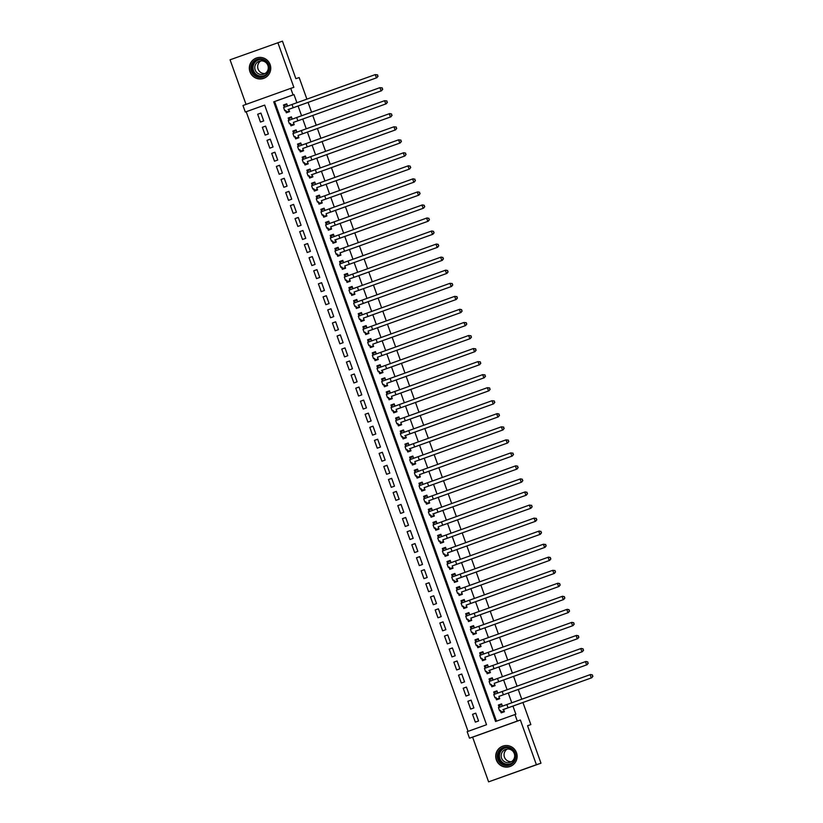 <?xml version="1.0" encoding="UTF-8"?>
<svg xmlns="http://www.w3.org/2000/svg" width="823" height="823" viewBox="0 0 823 823"><rect width="100%" height="100%" fill="white"/><g stroke="black" fill="none" stroke-linecap="round" stroke-linejoin="round"><path stroke-width="1.23" d="M249.966 71.807A10.812 10.699 -108.3 0 0 263.432 78.452A10.812 10.699 -108.3 0 0 270.119 64.575A10.812 10.699 -108.3 0 0 256.653 57.929A10.812 10.699 -108.3 0 0 249.966 71.807M496.351 759.938A10.812 10.699 -108.3 0 0 509.818 766.583A10.812 10.699 -108.3 0 0 516.505 752.706A10.812 10.699 -108.3 0 0 503.038 746.06A10.812 10.699 -108.3 0 0 496.351 759.938M245.295 112.031L242.96 105.509L290.745 88.37L293.081 94.892L273.709 101.846L495.569 721.483L514.951 714.539L517.286 721.061L469.491 738.2L467.155 731.678L486.537 724.734L264.667 105.087L245.295 112.031L246.211 111.733L468.071 731.349M306.886 99.12L299.171 77.568L295.869 78.658L282.443 41.15L230.07 59.801L246.046 104.408M522.914 702.461L530.845 724.6L527.543 725.691L540.978 763.199L488.605 781.85L536.39 764.711L520.393 720.032L517.286 721.061M520.393 720.032L472.608 737.171L488.605 781.85M472.608 737.171L469.491 738.2M540.978 763.199L536.39 764.711M285.488 110.519L286.311 112.802L289.542 111.65L288.708 109.336L288.029 109.593L376.872 77.712L288.719 109.366M287.536 106.054L286.733 103.821L283.503 104.974L284.316 107.227M290.159 123.563L290.982 125.847L294.212 124.695L293.379 122.38M292.206 119.098L291.404 116.866L288.173 118.028L288.986 120.271M294.829 136.618L295.652 138.892L298.883 137.739L298.049 135.425M296.877 132.143L296.074 129.911L292.854 131.073L293.657 133.316M299.5 149.663L300.323 151.936L303.553 150.784L302.72 148.469M301.547 145.198L300.745 142.955L297.525 144.118L298.327 146.36M304.181 162.707L304.994 164.991L308.224 163.828L307.391 161.514M306.218 158.242L305.415 156L302.195 157.162L302.998 159.405M308.851 175.752L309.664 178.035L312.894 176.873L312.061 174.558L311.382 174.815L400.225 142.935L312.082 174.599M310.888 171.287L310.086 169.044L306.866 170.207L307.668 172.449M313.522 188.796L314.335 191.08L317.565 189.918L316.732 187.603M315.559 184.331L314.767 182.089L311.536 183.251L312.339 185.504M318.192 201.841L319.005 204.125L322.235 202.962L321.402 200.647M320.229 197.376L319.437 195.133L316.207 196.296L317.009 198.549M322.863 214.885L323.676 217.169L326.906 216.007L326.083 213.702M324.9 210.421L324.108 208.178L320.877 209.34L321.68 211.593M327.533 227.93L328.346 230.214L331.576 229.051L330.753 226.747M329.57 223.465L328.778 221.222L325.548 222.385L326.35 224.638M332.204 240.974L333.017 243.258L336.247 242.096L335.424 239.791L334.735 240.049L423.588 208.157L335.434 239.822M334.241 236.51L333.449 234.267L330.218 235.429L331.021 237.682M336.874 254.019L337.687 256.303L340.917 255.14L340.094 252.836M338.922 249.554L338.119 247.322L334.889 248.474L335.691 250.727M341.545 267.064L342.358 269.347L345.588 268.185L344.765 265.88M343.592 262.599L342.79 260.366L339.56 261.519L340.362 263.772M346.216 280.108L347.028 282.392L350.259 281.24L349.436 278.925M348.263 275.643L347.46 273.411L344.23 274.563L345.032 276.816M350.886 293.153L351.699 295.436L354.929 294.284L354.106 291.97M352.933 288.688L352.131 286.455L348.901 287.608L349.703 289.861M355.557 306.197L356.369 308.481L359.6 307.329L358.777 305.014L358.087 305.271L446.94 273.39L358.787 305.045M357.604 301.732L356.801 299.5L353.571 300.652L354.374 302.905M360.227 319.242L361.04 321.526L364.27 320.373L363.447 318.059M362.274 314.777L361.472 312.545L358.242 313.697L359.044 315.95M364.898 332.286L365.71 334.57L368.941 333.418L368.118 331.103M366.945 327.821L366.142 325.589L362.912 326.741L363.715 328.994M369.568 345.331L370.381 347.615L373.611 346.462L372.788 344.148M371.615 340.866L370.813 338.634L367.583 339.796L368.385 342.039M374.239 358.386L375.051 360.659L378.282 359.507L377.459 357.192M376.286 353.911L375.483 351.678L372.253 352.841L373.056 355.083M378.909 371.43L379.722 373.704L382.952 372.552L382.129 370.237L381.44 370.494L470.293 338.613L382.139 370.268M380.956 366.965L380.154 364.723L376.924 365.885L377.726 368.128M383.58 384.475L384.403 386.759L387.623 385.596L386.8 383.281M385.627 380.01L384.825 377.767L381.594 378.93L382.397 381.172M388.25 397.519L389.073 399.803L392.293 398.641L391.47 396.326M390.297 393.055L389.495 390.812L386.265 391.974L387.067 394.217M392.921 410.564L393.744 412.848L396.964 411.685L396.141 409.37M394.968 406.099L394.166 403.856L390.935 405.019L391.738 407.272M397.591 423.608L398.414 425.892L401.634 424.73L400.811 422.415M399.639 419.144L398.836 416.901L395.606 418.063L396.408 420.316M402.262 436.653L403.085 438.937L406.315 437.774L405.482 435.47L404.793 435.727L493.646 403.836L405.492 435.501M404.309 432.188L403.507 429.945L400.276 431.108L401.089 433.361M406.932 449.697L407.755 451.981L410.986 450.819L410.152 448.514L409.463 448.772L498.316 416.88L410.163 448.545M408.98 445.233L408.177 442.99L404.947 444.153L405.76 446.405M411.603 462.742L412.426 465.026L415.656 463.863L414.823 461.559M413.65 458.277L412.848 456.035L409.617 457.197L410.43 459.45M416.273 475.787L417.096 478.07L420.327 476.908L419.493 474.604M418.321 471.322L417.518 469.089L414.288 470.242L415.101 472.495M420.944 488.831L421.767 491.115L424.997 489.952L424.164 487.648M422.991 484.366L422.189 482.134L418.958 483.286L419.771 485.539M425.614 501.876L426.437 504.16L429.668 503.007L428.834 500.693M427.662 497.411L426.859 495.179L423.629 496.331L424.442 498.584M430.285 514.92L431.108 517.204L434.338 516.052L433.505 513.737L432.826 513.994L521.669 482.113L433.515 513.768M432.332 510.455L431.53 508.223L428.299 509.375L429.112 511.628M434.956 527.965L435.779 530.249L439.009 529.096L438.175 526.782M437.003 523.5L436.2 521.268L432.97 522.42L433.783 524.673M439.626 541.009L440.449 543.293L443.679 542.141L442.846 539.826M441.673 536.545L440.871 534.312L437.641 535.464L438.453 537.717M444.297 554.054L445.12 556.338L448.35 555.186L447.517 552.871M446.344 549.589L445.541 547.357L442.311 548.509L443.124 550.762M448.967 567.098L449.79 569.382L453.02 568.23L452.187 565.915M451.014 562.634L450.212 560.401L446.992 561.564L447.794 563.806M453.648 580.153L454.461 582.427L457.691 581.275L456.858 578.96L456.179 579.217L545.021 547.336L456.878 578.991M455.685 575.678L454.882 573.446L451.662 574.608L452.465 576.851M458.318 593.198L459.131 595.471L462.361 594.319L461.528 592.004M460.355 588.733L459.553 586.49L456.333 587.653L457.135 589.896M462.989 606.242L463.802 608.526L467.032 607.364L466.199 605.049M465.026 601.778L464.223 599.535L461.003 600.697L461.806 602.94M467.659 619.287L468.472 621.571L471.702 620.408L470.869 618.094M469.696 614.822L468.904 612.579L465.674 613.742L466.476 615.985M472.33 632.331L473.143 634.615L476.373 633.453L475.55 631.138M474.367 627.867L473.575 625.624L470.345 626.787L471.147 629.039M477.001 645.376L477.813 647.66L481.044 646.497L480.221 644.183L479.531 644.44L568.384 612.559L480.231 644.224M479.037 640.911L478.245 638.669L475.015 639.831L475.817 642.084M481.671 658.421L482.484 660.704L485.714 659.542L484.891 657.238M483.708 653.956L482.916 651.713L479.686 652.876L480.488 655.129M486.342 671.465L487.154 673.749L490.385 672.586L489.562 670.282L488.872 670.539L577.725 638.648L489.572 670.313M488.389 667L487.586 664.758L484.356 665.92L485.159 668.173M491.012 684.51L491.825 686.794L495.055 685.631L494.232 683.327M493.059 680.045L492.257 677.802L489.027 678.965L489.829 681.218M495.683 697.554L496.495 699.838L499.726 698.676L498.903 696.371M497.73 693.089L496.927 690.857L493.697 692.009L494.5 694.262M475.797 713.243L472.536 714.323L475.334 722.141L478.564 720.989L475.766 713.16L472.536 714.323M471.126 700.198L467.865 701.278L470.663 709.097L473.894 707.945L471.095 700.116L467.865 701.278M466.446 687.154L463.195 688.223L465.993 696.052L469.223 694.9L466.425 687.071L463.195 688.223M461.775 674.109L458.524 675.179L461.322 683.008L464.553 681.856L461.754 674.027L458.524 675.179M457.104 661.064L453.854 662.134L456.652 669.963L459.882 668.811L457.084 660.982L453.854 662.134M452.434 648.02L449.183 649.09L451.981 656.919L455.212 655.766L452.413 647.938L449.183 649.09M447.763 634.975L444.513 636.045L447.311 643.874L450.541 642.722L447.743 634.893L444.513 636.045M443.093 621.931L439.842 623.001L442.64 630.83L445.871 629.667L443.072 621.849L439.842 623.001M438.422 608.876L435.172 609.956L437.97 617.785L441.2 616.622L438.392 608.804L435.172 609.956M433.752 595.831L430.501 596.912L433.299 604.74L436.529 603.578L433.721 595.759L430.501 596.912M429.081 582.787L425.83 583.867L428.629 591.696L431.859 590.533L429.05 582.705L425.83 583.867M424.411 569.742L421.16 570.823L423.958 578.651L427.188 577.489L424.38 569.66L421.16 570.823M419.74 556.698L416.479 557.778L419.288 565.607L422.518 564.444L419.709 556.615L416.479 557.778M415.07 543.653L411.809 544.733L414.617 552.562L417.847 551.4L415.039 543.571L411.809 544.733M410.399 530.609L407.138 531.689L409.947 539.518L413.177 538.355L410.368 530.526L407.138 531.689M405.729 517.564L402.468 518.644L405.276 526.473L408.506 525.311L405.698 517.482L402.468 518.644M401.058 504.52L397.797 505.6L400.606 513.429L403.836 512.266L401.027 504.437L397.797 505.6M396.388 491.475L393.127 492.555L395.935 500.374L399.165 499.222L396.357 491.393L393.127 492.555M391.717 478.43L388.456 479.511L391.264 487.329L394.495 486.177L391.686 478.348L388.456 479.511M387.047 465.386L383.785 466.456L386.594 474.285L389.824 473.132L387.016 465.304L383.785 466.456M382.376 452.341L379.115 453.411L381.923 461.24L385.154 460.088L382.345 452.259L379.115 453.411M377.706 439.297L374.444 440.367L377.253 448.196L380.473 447.043L377.675 439.215L374.444 440.367M373.035 426.252L369.774 427.322L372.582 435.151L375.802 433.999L373.004 426.17L369.774 427.322M368.365 413.208L365.103 414.278L367.912 422.106L371.132 420.954L368.334 413.125L365.103 414.278M363.694 400.163L360.433 401.233L363.241 409.062L366.461 407.899L363.663 400.081L360.433 401.233M359.023 387.108L355.762 388.189L358.561 396.017L361.791 394.855L358.993 387.036L355.762 388.189M354.353 374.064L351.092 375.144L353.89 382.973L357.12 381.81L354.322 373.992L351.092 375.144M349.682 361.019L346.421 362.099L349.219 369.928L352.45 368.766L349.652 360.937L346.421 362.099M345.012 347.975L341.751 349.055L344.549 356.884L347.779 355.721L344.981 347.892L341.751 349.055M340.341 334.93L337.08 336.01L339.878 343.839L343.109 342.677L340.311 334.848L337.08 336.01M335.671 321.886L332.41 322.966L335.208 330.795L338.438 329.632L335.64 321.803L332.41 322.966M331 308.841L327.739 309.921L330.537 317.75L333.768 316.588L330.969 308.759L327.739 309.921M326.33 295.796L323.069 296.877L325.867 304.705L329.097 303.543L326.299 295.714L323.069 296.877M321.659 282.752L318.398 283.832L321.196 291.661L324.427 290.498L321.628 282.67L318.398 283.832M316.978 269.707L313.728 270.788L316.526 278.606L319.756 277.454L316.958 269.625L313.728 270.788M312.308 256.663L309.057 257.743L311.855 265.562L315.086 264.409L312.287 256.581L309.057 257.743M307.637 243.618L304.387 244.698L307.185 252.517L310.415 251.365L307.617 243.536L304.387 244.698M302.967 230.574L299.716 231.644L302.514 239.472L305.745 238.32L302.946 230.491L299.716 231.644M298.296 217.529L295.046 218.599L297.844 226.428L301.074 225.276L298.276 217.447L295.046 218.599M293.626 204.485L290.375 205.555L293.173 213.383L296.403 212.231L293.605 204.402L290.375 205.555M288.955 191.44L285.704 192.51L288.503 200.339L291.733 199.187L288.924 191.358L285.704 192.51M284.285 178.396L281.034 179.465L283.832 187.294L287.062 186.132L284.254 178.313L281.034 179.465M279.614 165.341L276.363 166.421L279.162 174.25L282.392 173.087L279.583 165.269L276.363 166.421M274.944 152.296L271.693 153.376L274.491 161.205L277.721 160.043L274.913 152.224L271.693 153.376M270.273 139.252L267.012 140.332L269.821 148.161L273.051 146.998L270.242 139.169L267.012 140.332M265.603 126.207L262.342 127.287L265.15 135.116L268.38 133.954L265.572 126.125L262.342 127.287M264.677 105.107L246.211 111.733M263.71 120.909L260.901 113.08L257.671 114.243L260.48 122.071L263.71 120.909M514.951 714.539L515.867 714.241L512.935 706.041M511.762 702.77L508.264 692.997M507.091 689.725L503.594 679.952M502.421 676.681L498.923 666.908M497.75 663.636L494.242 653.863M493.08 650.592L489.572 640.819M488.409 637.547L484.901 627.774M483.739 624.503L480.231 614.73M479.058 611.458L475.56 601.685M474.387 598.414L470.89 588.64M469.717 585.369L466.219 575.596M465.046 572.324L461.549 562.551M460.376 559.28L456.878 549.507M455.705 546.235L452.208 536.462M451.035 533.181L447.537 523.418M446.364 520.136L442.867 510.373M441.694 507.091L438.196 497.318M437.023 494.047L433.526 484.274M432.353 481.002L428.855 471.229M427.682 467.958L424.184 458.185M423.012 454.913L419.514 445.14M418.341 441.869L414.843 432.096M413.671 428.824L410.173 419.051M409 415.78L405.502 406.006M404.33 402.735L400.832 392.962M399.659 389.691L396.161 379.917M394.989 376.646L391.491 366.873M390.318 363.601L386.82 353.828M385.648 350.557L382.15 340.784M380.977 337.512L377.479 327.739M376.306 324.468L372.809 314.695M371.636 311.413L368.138 301.65M366.965 298.368L363.468 288.606M362.295 285.324L358.797 275.551M357.624 272.279L354.127 262.506M352.954 259.235L349.456 249.462M348.283 246.19L344.775 236.417M343.613 233.146L340.105 223.372M338.942 220.101L335.434 210.328M334.272 207.057L330.764 197.283M329.591 194.012L326.093 184.239M324.92 180.967L321.423 171.194M320.25 167.923L316.752 158.15M315.579 154.878L312.082 145.105M310.909 141.834L307.411 132.061M306.238 128.789L302.741 119.016M301.568 115.745L298.07 105.972M296.897 102.7L293.996 94.594L274.625 101.538L496.485 721.164M500.353 710.599L501.166 712.883L504.396 711.72L503.573 709.416L502.884 709.673L591.737 677.782L503.583 709.447M502.4 706.134L501.598 703.902L498.368 705.054L499.17 707.307M308.059 102.391L311.557 112.165M312.73 115.436L316.227 125.209M317.4 128.481L320.898 138.254M322.071 141.525L325.569 151.298M326.741 154.57L330.239 164.343M331.412 167.614L334.91 177.387M336.082 180.659L339.58 190.432M340.753 193.703L344.251 203.476M345.423 206.748L348.921 216.521M350.094 219.792L353.592 229.566M354.764 232.837L358.262 242.61M359.435 245.882L362.933 255.655M364.105 258.926L367.603 268.699M368.776 271.971L372.274 281.744M373.447 285.015L376.944 294.788M378.117 298.07L381.615 307.833M382.788 311.115L386.285 320.888M387.458 324.159L390.956 333.932M392.129 337.204L395.626 346.977M396.799 350.248L400.297 360.021M401.47 363.293L404.967 373.066M406.14 376.337L409.638 386.11M410.811 389.382L414.308 399.155M415.481 402.426L418.979 412.2M420.152 415.471L423.66 425.244M424.822 428.516L428.33 438.289M429.493 441.56L433.001 451.333M434.163 454.605L437.671 464.378M438.844 467.649L442.342 477.422M443.515 480.694L447.012 490.467M448.185 493.738L451.683 503.511M452.856 506.783L456.354 516.556M457.526 519.838L461.024 529.601M462.197 532.882L465.695 542.655M466.867 545.927L470.365 555.7M471.538 558.971L475.036 568.744M476.208 572.016L479.706 581.789M480.879 585.06L484.377 594.834M485.549 598.105L489.047 607.878M490.22 611.15L493.718 620.923M494.89 624.194L498.388 633.967M499.561 637.239L503.059 647.012M504.232 650.283L507.729 660.056M508.902 663.328L512.4 673.101M513.573 676.372L517.07 686.145M518.243 689.417L521.741 699.19M527.574 725.773L530.845 724.6M290.745 88.37L293.862 87.341L277.865 42.662M293.996 94.594L293.081 94.892M274.625 101.538L273.709 101.846M501.629 703.974L498.368 705.054M260.932 113.163L257.671 114.243M496.958 690.929L493.697 692.009M492.277 677.885L489.027 678.965M487.607 664.84L484.356 665.92M482.936 651.795L479.686 652.876M478.266 638.751L475.015 639.831M473.595 625.706L470.345 626.787M468.925 612.662L465.674 613.742M464.254 599.617L461.003 600.697M459.584 586.573L456.333 587.653M454.913 573.528L451.662 574.608M450.243 560.484L446.992 561.564M445.572 547.439L442.311 548.509M440.902 534.394L437.641 535.464M436.231 521.35L432.97 522.42M431.561 508.305L428.299 509.375M426.89 495.261L423.629 496.331M422.22 482.206L418.958 483.286M417.549 469.161L414.288 470.242M412.879 456.117L409.617 457.197M408.208 443.072L404.947 444.153M403.537 430.028L400.276 431.108M398.867 416.983L395.606 418.063M394.196 403.939L390.935 405.019M389.526 390.894L386.265 391.974M384.855 377.85L381.594 378.93M380.185 364.805L376.924 365.885M375.514 351.76L372.253 352.841M370.844 338.716L367.583 339.796M366.173 325.671L362.912 326.741M361.503 312.627L358.242 313.697M356.832 299.582L353.571 300.652M352.162 286.538L348.901 287.608M347.491 273.493L344.23 274.563M342.821 260.438L339.56 261.519M338.14 247.394L334.889 248.474M333.469 234.349L330.218 235.429M328.799 221.305L325.548 222.385M324.128 208.26L320.877 209.34M319.458 195.216L316.207 196.296M314.787 182.171L311.536 183.251M310.117 169.127L306.866 170.207M305.446 156.082L302.195 157.162M300.776 143.037L297.525 144.118M296.105 129.993L292.854 131.073M291.435 116.948L288.173 118.028M286.764 103.904L283.503 104.974M504.19 711.144L501.691 711.977L504.17 711.093M499.366 707.235L499.355 705.455L501.835 704.57M501.691 711.977L500.538 710.537M592.745 676.311L592.272 675.004L592.745 676.311L591.274 677.936L590.112 674.675L498.45 707.574L499.623 710.835M592.272 675.004L590.564 674.521L592.457 674.942M592.93 676.249L591.737 677.782M515.291 753.148A9.351 9.259 71.7 0 1 509.725 765.081A9.351 9.259 71.7 0 1 497.853 759.403A9.351 9.259 71.7 0 1 503.419 747.469A9.351 9.259 71.7 0 1 515.291 753.148M498.594 759.135A8.662 8.58 -108.3 0 0 509.386 764.464A8.662 8.58 -108.3 0 0 514.735 753.354A8.662 8.58 -108.3 0 0 503.943 748.025A8.662 8.58 -108.3 0 0 498.594 759.135M511.443 761.666A6.821 6.749 71.7 0 1 507.277 749.043M514.272 753.549A6.821 6.749 71.7 0 1 510.054 762.304A6.821 6.749 71.7 0 1 501.557 758.106A6.821 6.749 71.7 0 1 505.775 749.352A6.821 6.749 71.7 0 1 514.272 753.549M507.976 745.648A10.74 10.637 -108.3 0 0 496.567 759.866A10.74 10.637 -108.3 0 0 514.036 763.97M267.28 74.204A9.351 9.259 71.7 0 1 254.214 75.253A9.351 9.259 71.7 0 1 253.093 62.075A9.351 9.259 71.7 0 1 266.158 61.036A9.351 9.259 71.7 0 1 267.28 74.204M253.71 62.497A8.662 8.58 -108.3 0 0 263 76.333A8.662 8.58 -108.3 0 0 267.382 63.299A8.662 8.58 -108.3 0 0 253.71 62.497M265.057 73.535A6.821 6.749 71.7 0 1 260.891 60.912M266.703 72.115A6.821 6.749 71.7 0 1 255.932 71.488A6.821 6.749 71.7 0 1 259.389 61.221A6.821 6.749 71.7 0 1 266.703 72.115M261.591 57.517A10.74 10.637 -108.3 0 0 251.385 74.111A10.74 10.637 -108.3 0 0 267.65 75.839M499.52 698.099L497.02 698.933L499.499 698.048M494.695 694.19L494.685 692.41L497.164 691.526M498.913 696.392L587.066 664.737L498.913 696.402M497.02 698.933L495.868 697.493M588.075 663.266L587.601 661.959L588.075 663.266L586.604 664.891L585.441 661.63L493.779 694.53L494.952 697.791M587.601 661.959L585.894 661.476L587.787 661.898M588.26 663.204L587.066 664.737M494.849 685.055L492.349 685.888L494.829 685.003M490.024 681.146L490.004 679.366L492.493 678.481M494.242 683.347L582.396 651.693L494.242 683.357M492.349 685.888L491.197 684.448M583.404 650.221L582.931 648.915L583.404 650.221L581.933 651.847L580.771 648.586L489.109 681.485L490.282 684.746M582.931 648.915L581.223 648.431L583.116 648.853M583.579 650.16L582.396 651.693M490.179 672.01L487.669 672.844L490.158 671.959M485.354 668.101L485.333 666.321L487.823 665.437M487.669 672.844L486.527 671.403M578.734 637.177L578.26 635.87L578.734 637.177L577.262 638.802L576.1 635.541L484.438 668.441L485.611 671.702M578.26 635.87L576.553 635.387L578.446 635.809M578.908 637.115L577.725 638.648M485.508 658.966L482.998 659.799L485.488 658.914M480.683 655.057L480.663 653.277L483.152 652.392M484.901 657.258L573.055 625.603L484.901 657.268M482.998 659.799L481.856 658.359M574.063 624.132L573.59 622.826L574.063 624.132L572.592 625.758L571.429 622.497L479.768 655.396L480.941 658.657M573.59 622.826L571.882 622.342L573.775 622.764M574.238 624.071L573.055 625.603M480.838 645.921L478.328 646.755L480.817 645.87M476.013 642.012L475.992 640.232L478.482 639.348M478.328 646.755L477.186 645.314M569.393 611.088L568.919 609.781L569.393 611.088L567.921 612.713L566.759 609.452L475.097 642.351L476.27 645.613M568.919 609.781L567.212 609.298L569.105 609.72M569.567 611.026L568.384 612.559M476.167 632.877L473.657 633.71L476.147 632.825M471.342 628.967L471.322 627.188L473.811 626.293M475.56 631.169L563.714 599.514L475.56 631.179M473.657 633.71L472.515 632.27M564.722 598.043L564.249 596.737L564.722 598.043L563.251 599.669L562.088 596.408L470.427 629.307L471.6 632.568M564.249 596.737L562.541 596.253L564.434 596.675M564.897 597.982L563.714 599.514M471.497 619.832L468.987 620.665L471.476 619.77M466.672 615.913L466.651 614.143L469.141 613.248M470.879 618.124L559.043 586.47L470.89 618.135M468.987 620.665L467.845 619.225M560.052 584.999L559.578 583.692L560.052 584.999L558.58 586.624L557.418 583.363L465.756 616.262L466.929 619.524M559.578 583.692L557.871 583.209L559.763 583.63M560.226 584.937L559.043 586.47M466.826 606.788L464.316 607.621L466.806 606.726M462.001 602.868L461.981 601.099L464.47 600.204M466.209 605.08L554.373 573.425L466.219 605.09M464.316 607.621L463.164 606.181M555.381 571.954L554.908 570.648L555.381 571.954L553.91 573.58L552.737 570.318L461.086 603.218L462.259 606.479M554.908 570.648L552.737 570.318L555.093 570.586M555.556 571.892L554.373 573.425M462.156 593.743L459.646 594.576L462.135 593.681M457.331 589.824L457.31 588.054L459.8 587.159M461.538 592.035L549.692 560.381L461.549 592.035M459.646 594.576L458.493 593.136M550.7 558.91L550.237 557.603L550.7 558.91L549.239 560.535L548.067 557.274L456.415 590.173L457.588 593.434M550.237 557.603L548.53 557.12L550.422 557.541M550.885 558.848L549.692 560.381M457.485 580.699L454.975 581.532L457.465 580.637M452.66 576.779L452.64 575.01L455.129 574.115M454.975 581.532L453.823 580.092M546.03 545.865L545.567 544.559L546.03 545.865L544.569 547.49L543.396 544.229L451.745 577.129L452.917 580.39M545.567 544.559L543.396 544.229L545.752 544.497M546.215 545.803L545.021 547.336M452.815 567.654L450.304 568.487L452.794 567.592M447.99 563.734L447.969 561.965L450.459 561.07M452.197 565.946L540.351 534.292L452.208 565.946M450.304 568.487L449.152 567.047M541.359 532.81L540.896 531.514L541.359 532.81L539.898 534.446L538.726 531.185L447.074 564.084L448.247 567.345M540.896 531.514L539.188 531.03L541.081 531.452M541.544 532.759L540.351 534.292M448.144 554.609L445.634 555.443L448.124 554.548M443.319 550.69L443.299 548.92L445.788 548.025M447.527 552.902L535.68 521.247L447.527 552.902M445.634 555.443L444.482 553.992M536.689 519.766L536.226 518.469L536.689 519.766L535.228 521.391L534.055 518.13L442.404 551.04L443.576 554.301M536.226 518.469L534.055 518.13L536.411 518.408M536.874 519.714L535.68 521.247M443.474 541.565L440.963 542.398L443.453 541.503M438.649 537.645L438.628 535.876L441.118 534.981M442.856 539.857L531.01 508.203L442.856 539.857M440.963 542.398L439.811 540.948M532.018 506.721L531.555 505.425L532.018 506.721L530.557 508.347L529.384 505.085L437.733 537.985L438.906 541.246M531.555 505.425L529.384 505.085L531.74 505.363M532.203 506.659L531.01 508.203M438.803 528.52L436.293 529.354L438.782 528.459M433.978 524.601L433.958 522.831L436.447 521.936M438.186 526.813L526.339 495.158L438.186 526.813M436.293 529.354L435.141 527.903M527.348 493.677L526.885 492.37L527.348 493.677L525.887 495.302L524.714 492.041L433.063 524.94L434.235 528.201M526.885 492.37L525.177 491.897L527.07 492.319M527.533 493.615L526.339 495.158M434.133 515.465L431.622 516.309L434.112 515.414M429.308 511.556L429.287 509.787L431.777 508.892M431.622 516.309L430.47 514.859M522.677 480.632L522.214 479.325L522.677 480.632L521.216 482.257L520.043 478.996L428.392 511.896L429.565 515.157M522.214 479.325L520.506 478.852L522.399 479.274M522.862 480.57L521.669 482.113M429.462 502.421L426.952 503.264L429.441 502.369M424.637 498.512L424.617 496.742L427.106 495.847M428.845 500.723L516.998 469.069L428.845 500.723M426.952 503.264L425.8 501.814M518.006 467.587L517.544 466.281L518.006 467.587L516.546 469.213L515.373 465.952L423.722 498.851L424.884 502.112M517.544 466.281L515.836 465.797L517.729 466.219M518.192 467.526L516.998 469.069M424.791 489.376L422.281 490.21L424.771 489.325M419.967 485.467L419.946 483.687L422.436 482.803M424.174 487.679L512.328 456.014L424.174 487.679M422.281 490.21L421.129 488.769M513.336 454.543L512.873 453.236L513.336 454.543L511.875 456.168L510.702 452.907L419.051 485.807L420.214 489.068M512.873 453.236L510.702 452.907L513.058 453.175M513.521 454.481L512.328 456.014M420.121 476.332L417.611 477.165L420.1 476.28M415.296 472.423L415.276 470.643L417.765 469.758M419.504 474.624L507.657 442.969L419.504 474.634M417.611 477.165L416.459 475.725M508.665 441.498L508.203 440.192L508.665 441.498L507.205 443.124L506.032 439.863L414.381 472.762L415.543 476.023M508.203 440.192L506.032 439.863L508.388 440.13M508.851 441.437L507.657 442.969M415.44 463.287L412.94 464.121L415.43 463.236M410.626 459.378L410.605 457.598L413.084 456.714M414.833 461.58L502.987 429.925L414.833 461.59M412.94 464.121L411.788 462.68M503.995 428.454L503.532 427.147L503.995 428.454L502.534 430.079L501.361 426.818L409.71 459.718L410.872 462.979M503.532 427.147L501.361 426.818L503.717 427.086M504.18 428.392L502.987 429.925M410.77 450.243L408.27 451.076L410.749 450.191M405.955 446.333L405.934 444.554L408.414 443.669M408.27 451.076L407.118 449.636M499.324 415.409L498.861 414.103L499.324 415.409L497.864 417.035L496.691 413.774L405.039 446.673L406.202 449.934M498.861 414.103L497.154 413.619L499.047 414.041M499.51 415.348L498.316 416.88M406.099 437.198L403.599 438.031L406.078 437.147M401.285 433.289L401.264 431.509L403.743 430.624M403.599 438.031L402.447 436.591M494.654 402.365L494.191 401.058L494.654 402.365L493.193 403.99L492.02 400.729L400.369 433.628L401.531 436.89M494.191 401.058L492.02 400.729L494.376 400.996M494.839 402.303L493.646 403.836M401.429 424.154L398.929 424.987L401.408 424.102M396.614 420.244L396.593 418.465L399.073 417.58M400.822 422.446L488.975 390.791L400.822 422.456M398.929 424.987L397.776 423.547M489.983 389.32L489.52 388.014L489.983 389.32L488.523 390.946L487.35 387.684L395.698 420.584L396.861 423.845M489.52 388.014L487.35 387.684L489.695 387.952M490.169 389.258L488.975 390.791M396.758 411.109L394.258 411.942L396.737 411.058M391.933 407.2L391.923 405.42L394.402 404.525M396.151 409.401L484.305 377.747L396.151 409.412M394.258 411.942L393.106 410.502M485.313 376.276L484.85 374.969L485.313 376.276L483.852 377.901L482.679 374.64L391.028 407.539L392.19 410.8M484.85 374.969L482.679 374.64L485.025 374.907M485.498 376.214L484.305 377.747M392.087 398.065L389.588 398.898L392.067 398.003M387.263 394.145L387.252 392.376L389.732 391.481M391.481 396.357L479.634 364.702L391.481 396.367M389.588 398.898L388.435 397.458M480.642 363.231L480.179 361.925L480.642 363.231L479.181 364.856L478.009 361.595L386.357 394.495L387.52 397.756M480.179 361.925L478.009 361.595L480.354 361.863M480.827 363.169L479.634 364.702M387.417 385.02L384.917 385.853L387.396 384.958M382.592 381.1L382.582 379.331L385.061 378.436M386.81 383.312L474.964 351.658L386.81 383.323M384.917 385.853L383.765 384.413M475.972 350.186L475.509 348.88L475.972 350.186L474.501 351.812L473.338 348.551L381.687 381.45L382.849 384.711M475.509 348.88L473.338 348.551L475.684 348.818M476.157 350.125L474.964 351.658M382.746 371.975L380.247 372.809L382.726 371.914M377.922 368.056L377.911 366.286L380.391 365.391M380.247 372.809L379.094 371.368M471.301 337.142L470.838 335.835L471.301 337.142L469.83 338.767L468.668 335.506L377.016 368.406L378.179 371.667M470.838 335.835L468.668 335.506L471.013 335.774M471.486 337.08L470.293 338.613M378.076 358.931L375.576 359.764L378.055 358.869M373.251 355.011L373.241 353.242L375.72 352.347M377.469 357.223L465.623 325.569L377.469 357.223M375.576 359.764L374.424 358.324M466.631 324.097L466.168 322.791L466.631 324.097L465.16 325.723L463.997 322.462L372.346 355.361L373.508 358.622M466.168 322.791L463.997 322.462L466.343 322.729M466.816 324.036L465.623 325.569M373.405 345.886L370.906 346.72L373.385 345.825M368.581 341.967L368.57 340.197L371.05 339.302M372.798 344.179L460.952 312.524L372.798 344.179M370.906 346.72L369.753 345.279M461.96 311.043L461.487 309.746L461.96 311.043L460.489 312.678L459.327 309.417L367.675 342.317L368.838 345.578M461.487 309.746L459.779 309.263L461.672 309.685M462.145 310.991L460.952 312.524M368.735 332.842L366.235 333.675L368.714 332.78M363.91 328.922L363.9 327.153L366.379 326.258M368.128 331.134L456.281 299.479L368.128 331.134M366.235 333.675L365.083 332.225M457.29 297.998L456.816 296.702L457.29 297.998L455.819 299.623L454.656 296.362L363.005 329.272L364.167 332.533M456.816 296.702L454.656 296.362L457.002 296.64M457.475 297.947L456.281 299.479M364.064 319.797L361.564 320.631L364.044 319.736M359.24 315.878L359.229 314.108L361.709 313.213M363.457 318.089L451.611 286.435L363.457 318.089M361.564 320.631L360.412 319.18M452.619 284.953L452.146 283.657L452.619 284.953L451.148 286.579L449.986 283.318L358.334 316.217L359.497 319.478M452.146 283.657L449.986 283.318L452.331 283.596M452.804 284.892L451.611 286.435M359.394 306.753L356.894 307.586L359.373 306.691M354.569 302.833L354.559 301.064L357.038 300.169M356.894 307.586L355.742 306.135M447.949 271.909L447.475 270.602L447.949 271.909L446.478 273.534L445.315 270.273L353.664 303.173L354.826 306.434M447.475 270.602L445.768 270.129L447.661 270.551M448.134 271.847L446.94 273.39M354.723 293.698L352.223 294.541L354.703 293.646M349.898 289.789L349.888 288.019L352.367 287.124M354.116 292L442.27 260.346L354.116 292M352.223 294.541L351.071 293.091M443.278 258.864L442.805 257.558L443.278 258.864L441.807 260.49L440.644 257.229L348.983 290.128L350.156 293.389M442.805 257.558L441.097 257.085L442.99 257.506M443.463 258.803L442.27 260.346M350.053 280.653L347.553 281.497L350.032 280.602M345.228 276.744L345.218 274.975L347.697 274.08M349.446 278.956L437.599 247.301L349.446 278.956M347.553 281.497L346.401 280.046M438.608 245.82L438.134 244.513L438.608 245.82L437.136 247.445L435.974 244.184L344.312 277.084L345.485 280.345M438.134 244.513L436.427 244.03L438.32 244.452M438.793 245.758L437.599 247.301M345.382 267.609L342.882 268.442L345.362 267.557M340.557 263.699L340.547 261.92L343.026 261.035M344.775 265.911L432.929 234.246L344.775 265.911M342.882 268.442L341.73 267.002M433.937 232.775L433.464 231.469L433.937 232.775L432.466 234.401L431.303 231.14L339.642 264.039L340.815 267.3M433.464 231.469L431.756 230.985L433.649 231.407M434.122 232.714L432.929 234.246M340.712 254.564L338.202 255.397L340.691 254.513M335.887 250.655L335.866 248.875L338.356 247.99M340.105 252.856L428.258 221.202L340.105 252.867M338.202 255.397L337.06 253.957M429.267 219.731L428.793 218.424L429.267 219.731L427.795 221.356L426.633 218.095L334.971 250.994L336.144 254.256M428.793 218.424L427.086 217.941L428.978 218.362M429.441 219.669L428.258 221.202M336.041 241.52L333.531 242.353L336.021 241.468M331.216 237.61L331.196 235.831L333.685 234.946M333.531 242.353L332.389 240.913M424.596 206.686L424.123 205.38L424.596 206.686L423.125 208.312L421.962 205.05L330.301 237.95L331.474 241.211M424.123 205.38L422.415 204.896L424.308 205.318M424.771 206.624L423.588 208.157M331.371 228.475L328.861 229.308L331.35 228.424M326.546 224.566L326.525 222.786L329.015 221.901M330.764 226.767L418.917 195.113L330.764 226.778M328.861 229.308L327.719 227.868M419.925 193.642L419.452 192.335L419.925 193.642L418.454 195.267L417.292 192.006L325.63 224.905L326.803 228.166M419.452 192.335L417.745 191.852L419.637 192.273M420.1 193.58L418.917 195.113M326.7 215.431L324.19 216.264L326.68 215.379M321.875 211.521L321.855 209.742L324.344 208.857M326.093 213.723L414.247 182.068L326.093 213.733M324.19 216.264L323.048 214.824M415.255 180.597L414.782 179.291L415.255 180.597L413.784 182.222L412.621 178.961L320.96 211.861L322.132 215.122M414.782 179.291L413.074 178.807L414.967 179.229M415.43 180.535L414.247 182.068M322.03 202.386L319.519 203.219L322.009 202.335M317.205 198.477L317.184 196.697L319.674 195.812M321.412 200.678L409.576 169.024L321.423 200.689M319.519 203.219L318.378 201.779M410.584 167.553L410.111 166.246L410.584 167.553L409.113 169.178L407.951 165.917L316.289 198.816L317.462 202.077M410.111 166.246L408.403 165.762L410.296 166.184M410.759 167.491L409.576 169.024M317.359 189.341L314.849 190.175L317.339 189.29M312.534 185.432L312.514 183.652L315.003 182.757M316.742 187.634L404.906 155.979L316.752 187.644M314.849 190.175L313.697 188.734M405.914 154.508L405.441 153.201L405.914 154.508L404.443 156.133L403.28 152.872L311.619 185.772L312.791 189.033M405.441 153.201L403.733 152.718L405.626 153.14M406.089 154.446L404.906 155.979M312.689 176.297L310.178 177.13L312.668 176.235M307.864 172.377L307.843 170.608L310.333 169.713M310.178 177.13L309.026 175.69M401.233 141.463L400.77 140.157L401.233 141.463L399.772 143.089L398.599 139.828L306.948 172.727L308.121 175.988M400.77 140.157L398.599 139.828L400.955 140.095M401.418 141.402L400.225 142.935M308.018 163.252L305.508 164.086L307.997 163.191M303.193 159.333L303.173 157.563L305.662 156.668M307.401 161.545L395.554 129.89L307.411 161.555M305.508 164.086L304.356 162.645M396.563 128.419L396.1 127.112L396.563 128.419L395.102 130.044L393.929 126.783L302.278 159.683L303.45 162.944M396.1 127.112L393.929 126.783L396.285 127.051M396.748 128.357L395.554 129.89M303.348 150.208L300.837 151.041L303.327 150.146M298.523 146.288L298.502 144.519L300.992 143.624M302.73 148.5L390.884 116.845L302.741 148.5M300.837 151.041L299.685 149.601M391.892 115.374L391.429 114.068L391.892 115.374L390.431 117L389.258 113.739L297.607 146.638L298.78 149.899M391.429 114.068L389.721 113.584L391.614 114.006M392.077 115.313L390.884 116.845M298.677 137.163L296.167 137.997L298.656 137.102M293.852 133.244L293.832 131.474L296.321 130.579M298.06 135.456L386.213 103.801L298.06 135.456M296.167 137.997L295.015 136.556M387.221 102.33L386.759 101.023L387.221 102.33L385.761 103.955L384.588 100.694L292.937 133.593L294.109 136.855M386.759 101.023L384.588 100.694L386.944 100.962M387.407 102.268L386.213 103.801M294.006 124.119L291.496 124.952L293.986 124.057M289.182 120.199L289.161 118.43L291.651 117.535M293.389 122.411L381.543 90.756L293.389 122.411M291.496 124.952L290.344 123.512M382.551 89.275L382.088 87.979L382.551 89.275L381.09 90.911L379.917 87.65L288.266 120.549L289.439 123.81M382.088 87.979L379.917 87.65L382.273 87.917M382.736 89.223L381.543 90.756M289.336 111.074L286.826 111.907L289.315 111.012M284.511 107.155L284.491 105.385L286.98 104.49M286.826 111.907L285.674 110.457M377.88 76.23L377.418 74.934L377.88 76.23L376.42 77.856L375.247 74.595L283.596 107.504L284.768 110.766M377.418 74.934L375.247 74.595L377.603 74.872M378.066 76.179L376.872 77.712M508.028 707.79L506.865 704.529M509.859 764.3A8.662 8.58 71.7 0 1 499.551 758.827A8.662 8.58 71.7 0 1 504.427 747.881M506.659 747.593A8.374 8.292 -108.3 0 0 499.9 758.703A8.374 8.292 -108.3 0 0 511.813 763.199M263.473 76.158A8.662 8.58 71.7 0 1 254.667 62.188A8.662 8.58 71.7 0 1 258.041 59.75M260.274 59.462A8.374 8.292 -108.3 0 0 254.945 73.082A8.374 8.292 -108.3 0 0 265.428 75.068M503.357 694.746L502.195 691.485M498.687 681.701L497.524 678.44M494.016 668.657L492.854 665.395M489.346 655.612L488.183 652.351M484.675 642.568L483.513 639.306M480.004 629.523L478.842 626.252M475.334 616.468L474.171 613.207M470.663 603.424L469.501 600.162M465.993 590.379L464.83 587.118M461.322 577.335L460.16 574.073M456.652 564.29L455.489 561.029M451.981 551.245L450.819 547.984M447.311 538.201L446.148 534.94M442.64 525.156L441.478 521.895M437.97 512.112L436.807 508.851M433.299 499.067L432.126 495.806M428.629 486.023L427.456 482.762M423.958 472.978L422.785 469.717M419.288 459.934L418.115 456.672M414.617 446.889L413.444 443.628M409.947 433.844L408.774 430.583M405.276 420.8L404.103 417.539M400.606 407.755L399.433 404.484M395.935 394.701L394.762 391.439M391.264 381.656L390.092 378.395M386.594 368.611L385.421 365.35M381.923 355.567L380.751 352.306M377.253 342.522L376.08 339.261M372.582 329.478L371.41 326.217M367.912 316.433L366.739 313.172M363.241 303.389L362.069 300.128M358.571 290.344L357.398 287.083M353.89 277.3L352.728 274.038M349.219 264.255L348.057 260.994M344.549 251.21L343.386 247.949M339.878 238.166L338.716 234.905M335.208 225.121L334.045 221.86M330.537 212.077L329.375 208.816M325.867 199.032L324.704 195.771M321.196 185.988L320.034 182.727M316.526 172.933L315.363 169.672M311.855 159.888L310.693 156.627M307.185 146.844L306.022 143.583M302.514 133.799L301.352 130.538M297.844 120.755L296.681 117.494M293.173 107.71L292.011 104.449M503.203 746.08L504.211 745.751M509.941 766.47L510.949 766.141M256.817 57.949L257.815 57.61M263.555 78.339L264.564 78.01"/></g></svg>

